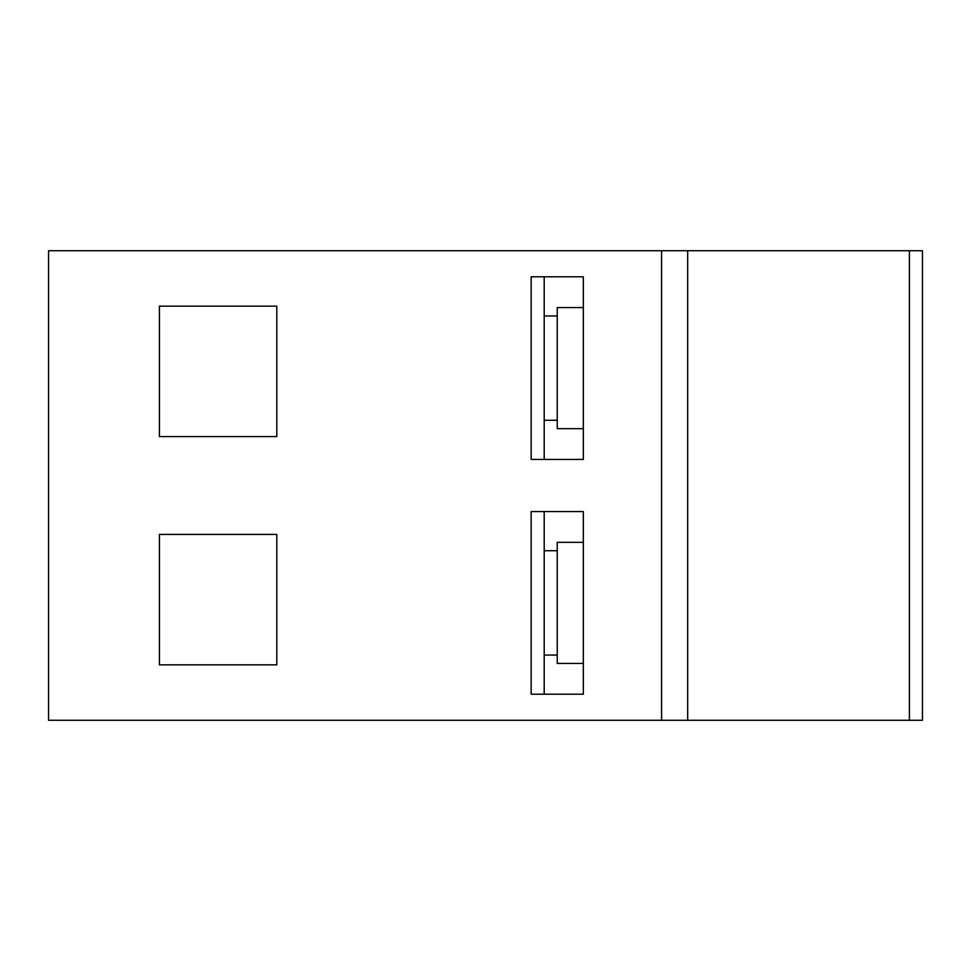 <?xml version="1.0" encoding="UTF-8"?>
<svg xmlns="http://www.w3.org/2000/svg" width="971" height="971" viewBox="0 0 971 971"><rect width="100%" height="100%" fill="white"/><g stroke="black" fill="none" stroke-linecap="round" stroke-linejoin="round"><path stroke-width="1.46" d="M909.402 720.276L922.45 720.276L922.45 250.724L687.674 250.724L687.674 720.276L909.402 720.276L909.402 250.724M661.579 720.276L48.55 720.276L48.55 250.724L661.579 250.724L661.579 720.276L687.674 720.276M661.579 250.724L687.674 250.724M531.149 276.808L583.328 276.808L583.328 459.417L531.149 459.417L531.149 276.808M531.149 511.583L583.328 511.583L583.328 694.192L531.149 694.192L531.149 511.583M159.414 436.586L276.808 436.586L276.808 306.156L159.414 306.156L159.414 436.586M159.414 664.844L159.414 534.414L276.808 534.414L276.808 664.844L159.414 664.844M544.197 694.192L544.197 511.583M583.328 663.436L557.233 663.436L557.233 542.34L583.328 542.34M583.328 307.564L557.233 307.564L557.233 428.66L583.328 428.66M544.197 459.417L544.197 276.808M557.233 550.715L544.197 550.715M557.233 655.061L544.197 655.061M557.233 315.939L544.197 315.939M557.233 420.285L544.197 420.285"/></g></svg>
